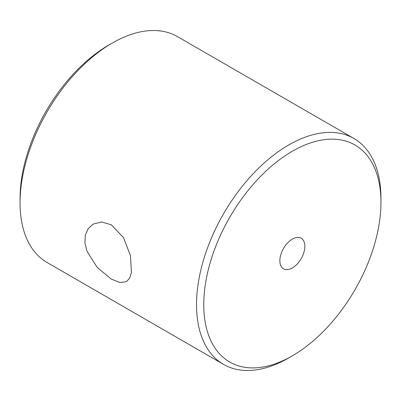 <?xml version="1.0" encoding="UTF-8"?>
<svg xmlns="http://www.w3.org/2000/svg" width="401" height="401" viewBox="0 0 401 401"><rect width="100%" height="100%" fill="white"/><g stroke="black" fill="none" stroke-linecap="round" stroke-linejoin="round"><path stroke-width="0.6" d="M292.354 267.953A17.664 10.2 120 0 0 303.893 252.389A17.664 10.2 120 0 0 301.186 238.229A17.664 10.2 120 0 0 292.354 239.106A17.664 10.2 120 0 0 280.81 254.675A17.664 10.2 120 0 0 283.517 268.83A17.664 10.2 120 0 0 292.354 267.953M111.333 224.841L101.864 221.974L93.177 224.079L88.24 228.57L85.353 235.046L84.922 242.886L87.022 251.362L97.303 267.537L111.333 279.121L119.899 282.515L126.415 281.657L129.678 278.134L131.453 272.294L130.435 255.617L123.458 237.527L111.333 224.841M288.735 357.923L288.735 357.923A130.41 75.293 -60 0 1 288.735 357.923L292.354 355.832A125.297 72.34 -60 0 1 203.753 304.68A125.297 72.34 -60 0 1 292.354 151.227A125.297 72.34 -60 0 1 380.95 202.38A125.297 72.34 -60 0 1 292.354 355.832L288.735 357.923A130.41 75.293 -60 0 1 223.532 364.384L47.057 262.495A130.41 75.293 -60 0 1 20.05 202.796L20.05 198.62A125.297 72.34 -60 0 1 108.646 45.168L112.265 43.077A130.41 75.293 -60 0 1 177.468 36.616L353.943 138.505A130.41 75.293 -60 0 1 380.95 198.204A130.41 75.293 -60 0 1 380.93 200.325M20.05 202.796A130.41 75.293 -60 0 1 112.265 43.077L108.646 45.168M223.532 364.384A130.41 75.293 -60 0 1 203.543 259.883A130.41 75.293 -60 0 1 288.735 144.961A130.41 75.293 -60 0 1 353.943 138.505M380.95 202.38L380.95 198.204"/></g></svg>
